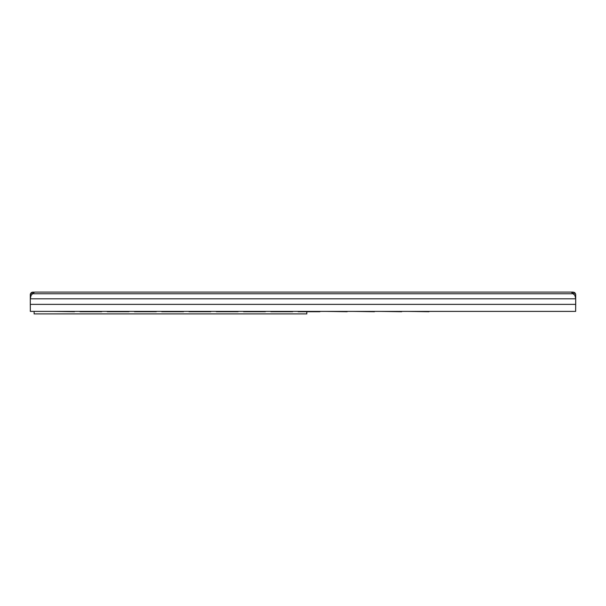 <?xml version="1.0" encoding="UTF-8"?>
<svg xmlns="http://www.w3.org/2000/svg" width="606" height="606" viewBox="0 0 606 606"><rect width="100%" height="100%" fill="white"/><g stroke="black" fill="none" stroke-linecap="round" stroke-linejoin="round"><path stroke-width="0.91" d="M571.45 292.281L574.905 295.357L575.7 297.432L575.639 311.393L428.987 311.393L575.639 311.393L575.7 304.363L30.3 304.363L30.361 311.393L575.639 311.393L30.361 311.393L34.118 311.393L30.361 311.393L30.3 304.363L575.7 304.363L575.7 298.819L30.3 298.819L30.3 304.363L30.3 298.819L575.7 298.819L574.905 295.357L573.412 293.751L32.588 293.751L31.095 295.357L30.3 298.819L31.095 295.357L32.588 293.751L573.412 293.751L571.405 292.092L34.595 292.092L32.588 293.751L34.595 292.092L572.973 292.092L574.064 292.319L574.064 294.455L574.064 292.319A2.727 2.727 0 0 1 575.7 294.819L575.253 293.327L572.973 292.092L574.064 292.319M33.027 292.092L34.55 292.281L31.936 292.319L33.027 292.092L30.747 293.327L30.3 298.819L30.3 294.819A2.727 2.727 0 0 1 31.936 292.319L31.936 294.455L31.936 292.319M407.171 311.393L428.987 311.726L407.171 311.393M379.901 311.393L401.717 311.726L379.901 311.393M352.631 311.393L374.447 311.726L352.631 311.393M325.361 311.393L347.177 311.726L325.361 311.393M575.7 298.819L575.7 294.819L575.7 298.819M30.308 311.181L30.3 310.386M571.405 292.092L572.973 292.092M306.818 313.908L306.818 311.726L306.818 313.908L34.118 313.908L306.818 313.908M34.118 311.393L34.118 313.908L34.118 311.393M298.091 311.726L319.907 311.726L298.091 311.393M270.821 311.726L292.637 311.726L270.821 311.393M243.551 311.726L265.367 311.726L243.551 311.393M216.281 311.726L238.097 311.726L216.281 311.393M189.011 311.726L210.827 311.726L189.011 311.393M161.741 311.726L183.557 311.726L161.741 311.393M134.471 311.726L156.287 311.726L134.471 311.393M107.201 311.726L129.017 311.726L107.201 311.393M79.931 311.726L101.747 311.726L79.931 311.393M52.661 311.393L74.477 311.726L52.661 311.393"/></g></svg>
